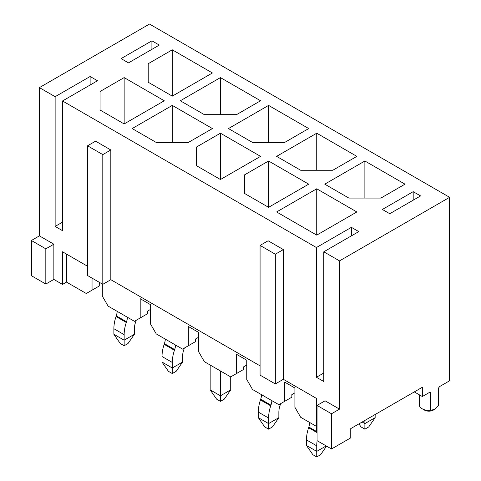 <?xml version="1.0" encoding="UTF-8"?>
<svg xmlns="http://www.w3.org/2000/svg" width="481" height="481" viewBox="0 0 481 481"><rect width="100%" height="100%" fill="white"/><g stroke="black" fill="none" stroke-linecap="round" stroke-linejoin="round"><path stroke-width="0.72" d="M294.907 392.833L291.859 394.588L291.859 397.186L284.632 401.352L284.632 382.082L294.907 388.011L294.907 407.287L300.685 417.292L316.414 426.37M246.759 365.031L243.711 366.793L243.711 369.39L236.49 373.557L236.49 354.287L246.759 360.215L246.759 379.485L252.537 389.496L278.86 404.689L284.632 401.352M198.611 337.235L195.563 338.997L195.563 341.588L188.342 345.761L188.342 326.485L198.611 332.419L198.611 351.689L204.389 361.7L230.712 376.894L236.49 373.557M150.463 309.439L147.414 311.201L147.414 313.792L140.193 317.965L140.193 298.689L150.463 304.617L150.463 323.893L156.241 333.898L182.564 349.098L188.342 345.761M100.234 282.846L99.272 283.399L99.272 285.997L92.045 290.163L92.045 278.12M102.321 284.049L102.321 296.098L108.099 306.102L134.415 321.296L140.193 317.965M414.309 391.901L422.336 396.536L429.377 392.472L430.663 392.652A9.644 5.568 180 0 1 428.896 392.749M419.27 394.769L419.27 404.786A9.644 5.568 0 0 0 422.096 408.724A9.644 5.568 0 0 0 430.663 410.263L434.529 409.415L438.401 405.79L438.401 388.185L439.688 386.52L449.615 380.784L449.615 197.318L339.52 260.882L339.52 409.139L325.078 400.799L317.051 405.429L331.499 413.768L339.52 409.139M449.615 197.318L149.501 24.05L39.406 87.614L55.135 96.693L55.135 226.419L62.518 230.676L62.518 100.956L316.414 247.541L316.414 377.26L323.791 381.523L323.791 251.803L339.52 260.882M39.406 87.614L39.406 235.87L53.854 244.204L53.854 279.419L62.518 284.421L62.518 251.803L87.554 266.258M110.822 149.97L95.581 141.167L87.554 145.803L87.554 275.523L102.802 284.325L110.822 279.695L110.822 149.97L102.802 154.605L87.554 145.803M260.077 365.867L110.822 279.695M283.351 249.579L268.103 240.777L260.077 245.412L260.077 375.132L275.324 383.934L283.351 379.305L283.351 249.579L275.324 254.215L260.077 245.412M317.051 431.373L316.414 431.006L316.414 398.388L283.351 379.305M413.185 200.192L413.185 191.666L420.568 195.929L389.754 213.72L382.371 209.457L413.185 191.666M351.401 235.864L351.401 227.339L358.778 231.601L323.791 251.803M316.414 247.541L351.401 227.339M316.414 377.26L323.791 373.003M331.499 413.768L331.499 448.983L350.757 437.86L350.757 428.595L422.336 387.271L422.336 396.536M55.135 96.693L90.121 76.497L97.505 80.754L62.518 100.956M356.854 211.959L316.732 188.792L276.611 211.959L316.732 235.125L356.854 211.959M308.706 184.163L268.584 160.997L244.51 174.898L244.51 193.428L268.584 207.329L308.706 184.163M260.564 156.367L220.436 133.201L196.368 147.102L196.368 165.632L220.436 179.527L260.564 156.367M212.416 128.565L172.294 105.405L132.167 128.565L156.241 142.466L188.342 142.466L212.416 128.565M164.268 100.769L124.146 77.603L100.072 91.504L100.072 110.035L124.146 123.936L164.268 100.769M364.881 160.997L324.759 184.163L348.833 198.064L380.928 198.064L405.002 184.163L364.881 160.997L364.881 198.064M316.732 133.201L276.611 156.367L300.685 170.262L332.78 170.262L356.854 156.367L316.732 133.201L316.732 170.262M268.584 105.405L228.463 128.565L252.537 142.466L284.632 142.466L308.706 128.565L268.584 105.405L268.584 142.466M220.436 77.603L180.315 100.769L204.389 114.67L236.49 114.67L260.564 100.769L220.436 77.603L220.436 114.67M172.294 49.808L148.22 63.708L148.22 82.239L172.294 96.14L212.416 72.974L172.294 49.808L172.294 96.14M128.481 62.873L121.098 58.61L151.912 40.819L159.295 45.082L128.481 62.873M92.045 290.163L86.267 293.5L66.528 282.106L62.518 284.421M151.912 49.345L151.912 40.819M55.135 226.419L62.518 222.156M90.121 85.017L90.121 76.497M45.827 284.049L31.385 275.709L31.385 240.5L45.827 248.839L45.827 284.049L53.854 279.419M331.499 448.983L317.051 440.644L317.051 405.429M31.385 240.5L39.406 235.87M430.663 410.263L430.663 392.652M148.22 63.708L148.22 82.239M124.146 123.936L124.146 77.603M100.072 91.504L100.072 110.035M172.294 142.466L172.294 105.405M220.436 179.527L220.436 133.201M196.368 147.102L196.368 165.632M268.584 207.329L268.584 160.997M244.51 174.898L244.51 193.428M316.732 235.125L316.732 188.792M102.802 284.325L102.802 154.605M45.827 248.839L53.854 244.204M66.528 254.118L66.528 282.106M275.324 383.934L275.324 254.215M438.558 387.987L438.558 404.786A9.644 5.568 180 0 1 438.401 405.79M434.529 409.415L433.327 410.113A6.241 3.601 180 0 1 430.044 411.105A6.241 3.601 180 0 1 424.501 410.113L422.096 408.724M136.195 320.274A28.86 16.661 -60 0 1 135.792 321.542L135.558 322.234A16.516 9.536 120 0 0 134.415 328.709L134.415 334.271L127.994 343.536L124.146 345.761L120.292 343.536L113.877 334.271L113.877 328.709A31.043 17.923 -60 0 1 116.023 316.54L116.252 315.843A14.334 8.273 120 0 0 117.202 311.357M113.877 334.271L124.146 340.199L124.146 334.644A31.043 17.923 -60 0 1 126.293 322.468L126.527 321.777A14.334 8.273 120 0 0 127.471 317.286M124.146 345.761L124.146 340.199L134.415 334.271M210.167 365.031L210.167 389.869L220.436 395.797L220.436 370.965M220.436 401.352L220.436 395.797L230.712 389.869L224.29 399.134L220.436 401.352L216.588 399.134L210.167 389.869M230.712 389.869L230.712 376.894M184.343 348.07A28.86 16.661 -60 0 1 183.94 349.338L183.706 350.03A16.516 9.536 120 0 0 182.564 356.511L182.564 362.067L176.142 371.332L172.294 373.557L168.44 371.332L162.019 362.067L162.019 356.511A31.043 17.923 -60 0 1 164.165 344.336L164.4 343.644A14.334 8.273 120 0 0 165.344 339.153M162.019 362.067L172.294 368.001L172.294 362.44A31.043 17.923 -60 0 1 174.441 350.264L174.669 349.573A14.334 8.273 120 0 0 175.619 345.087M172.294 373.557L172.294 368.001L182.564 362.067M280.633 403.667A28.86 16.661 -60 0 1 280.231 404.93L280.002 405.627A16.516 9.536 120 0 0 278.86 412.103L278.86 417.664L272.438 426.93L268.584 429.154L264.736 426.93L258.315 417.664L258.315 412.103A31.043 17.923 -60 0 1 260.461 399.927L260.696 399.236A14.334 8.273 120 0 0 261.64 394.751M258.315 417.664L268.584 423.593L268.584 418.031A31.043 17.923 -60 0 1 270.731 405.862L270.965 405.164A14.334 8.273 120 0 0 271.909 400.679M268.584 429.154L268.584 423.593L278.86 417.664M326.545 446.121L320.587 454.725L316.732 456.95L312.878 454.725L306.463 445.46L306.463 439.899A31.043 17.923 -60 0 1 308.61 427.729L308.838 427.032A14.334 8.273 120 0 0 309.788 422.546M306.463 445.46L316.732 451.388L316.732 445.833A31.043 17.923 -60 0 1 317.147 440.692M316.732 456.95L316.732 451.388L326.202 445.923M362.151 422.017L364.881 423.593L375.15 417.664L375.15 414.514M364.881 420.442L364.881 429.154L361.027 426.93L358.916 423.881M375.15 417.664L368.729 426.93L364.881 429.154M113.877 328.709L124.146 334.644M116.023 316.54L126.293 322.468M116.252 315.843L126.527 321.777M162.019 356.511L172.294 362.44M164.165 344.336L174.441 350.264M164.4 343.644L174.669 349.573M258.315 412.103L268.584 418.031M260.461 399.927L270.731 405.862M260.696 399.236L270.965 405.164M306.463 439.899L316.732 445.833M308.61 427.729L317.051 432.605M308.838 427.032L317.051 431.776"/></g></svg>
